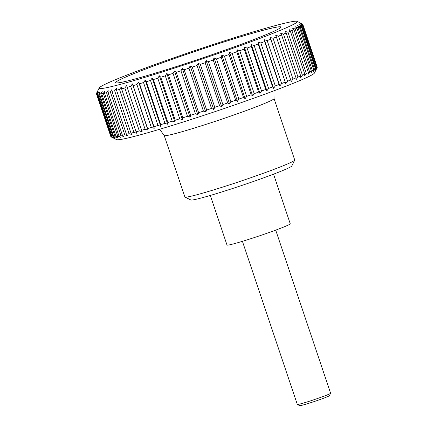 <?xml version="1.0" encoding="UTF-8"?>
<svg xmlns="http://www.w3.org/2000/svg" width="427" height="427" viewBox="0 0 427 427"><rect width="100%" height="100%" fill="white"/><g stroke="black" fill="none" stroke-linecap="round" stroke-linejoin="round"><path stroke-width="0.64" d="M159.26 129.392L160.157 129.984L164.208 135.535L184.886 196.97A57.944 2.845 -18.6 0 0 184.998 197.077A57.944 2.845 -18.6 0 0 230.628 184.523A57.944 2.845 -18.6 0 0 290.365 162.687A57.944 2.845 -18.6 0 0 294.699 160.157A57.944 2.845 -18.6 0 0 294.726 160.002L274.049 98.568L273.921 91.698L274.273 90.684M184.998 197.077L190.858 199.98A53.311 2.615 -18.6 0 0 232.838 188.43A53.311 2.615 -18.6 0 0 287.798 168.339A53.311 2.615 -18.6 0 0 291.785 166.012L294.699 160.157M273.552 174.168L290.243 223.764A33.365 1.639 161.4 0 1 287.734 225.307A33.365 1.639 161.4 0 1 252.576 238.127A33.365 1.639 161.4 0 1 227.004 245.045L210.314 195.449M289.399 26.389A104.514 5.129 -18.6 0 0 297.064 21.35A104.514 5.129 -18.6 0 0 214.76 43.997A104.514 5.129 -18.6 0 0 107.012 83.377A104.514 5.129 -18.6 0 0 99.192 87.941A104.514 5.129 -18.6 0 0 176.874 67.327A104.514 5.129 -18.6 0 0 289.399 26.389M309.671 71.982L308.075 74.399L308.39 72.579L293.936 29.623L292.511 28.15L295.217 29.031L309.671 71.982A108.869 5.343 -18.6 0 0 311.379 71.165L296.925 28.209A108.869 5.343 161.4 0 1 295.217 29.031M296.925 28.209L295.34 26.794L297.966 27.691L312.42 70.642A108.869 5.343 -18.6 0 0 313.77 69.937L299.316 26.986A108.869 5.343 161.4 0 1 297.966 27.691M299.316 26.986L297.571 25.631L300.112 26.543L314.566 69.5A108.869 5.343 -18.6 0 0 315.548 68.907L301.094 25.956A108.869 5.343 161.4 0 1 300.112 26.543M301.094 25.956L299.194 24.659L301.633 25.599L316.087 68.55A108.869 5.343 -18.6 0 0 316.695 68.085L302.241 25.134A108.869 5.343 161.4 0 1 301.633 25.599M302.241 25.134L300.197 23.891L302.529 24.862L316.983 67.813A108.869 5.343 -18.6 0 0 317.192 67.525A108.869 5.343 -18.6 0 0 317.213 67.471L302.759 24.52A108.869 5.343 161.4 0 1 302.529 24.862M302.759 24.52L300.581 23.325L302.786 24.328L317.245 67.285A108.869 5.343 -18.6 0 0 317.229 67.231L302.775 24.28A108.869 5.343 161.4 0 1 302.786 24.328M297.064 21.35L302.642 24.115A108.869 5.343 161.4 0 1 302.775 24.28M317.192 67.525L314.453 73.022A104.514 5.129 161.4 0 1 306.629 77.586A104.514 5.129 161.4 0 1 198.881 116.971A104.514 5.129 161.4 0 1 116.582 139.613L111.004 136.848L96.55 93.897A108.869 5.343 161.4 0 1 96.411 93.732A108.869 5.343 161.4 0 1 96.401 93.684L97.5 91.389L96.427 93.492A108.869 5.343 161.4 0 1 96.454 93.438L99.192 87.941M306.33 73.508L304.675 75.937L304.819 74.175L290.365 31.219L289.111 29.687L291.876 30.557L306.33 73.508A108.869 5.343 -18.6 0 0 308.39 72.579M290.365 31.219A108.869 5.343 161.4 0 1 287.969 32.255L302.423 75.205A108.869 5.343 -18.6 0 0 304.819 74.175M302.423 75.205L300.72 77.639L300.688 75.942L286.229 32.991L285.156 31.39L287.969 32.255M286.229 32.991A108.869 5.343 161.4 0 1 283.512 34.117L297.971 77.068A108.869 5.343 -18.6 0 0 300.688 75.942M297.971 77.068L296.231 79.507L296.018 77.869L281.564 34.918A108.869 5.343 161.4 0 1 278.543 36.135L292.997 79.086A108.869 5.343 -18.6 0 0 296.018 77.869M292.997 79.086L291.241 81.52L276.392 36.994A108.869 5.343 161.4 0 1 273.088 38.297L287.542 81.247A108.869 5.343 -18.6 0 0 290.851 79.945M287.542 81.247L285.78 83.671L270.75 39.204A108.869 5.343 161.4 0 1 267.174 40.581L281.628 83.532A108.869 5.343 -18.6 0 0 285.204 82.155M281.628 83.532L279.877 85.944L279.119 84.493L264.665 41.542A108.869 5.343 161.4 0 1 260.849 42.983L275.303 85.934A108.869 5.343 -18.6 0 0 279.119 84.493M275.303 85.934L273.574 88.33L272.634 86.932L258.18 43.981A108.869 5.343 161.4 0 1 254.145 45.481L268.599 88.432A108.869 5.343 -18.6 0 0 272.634 86.932M268.599 88.432L266.907 90.807L265.791 89.467L251.332 46.516A108.869 5.343 161.4 0 1 247.1 48.064L261.559 91.015A108.869 5.343 -18.6 0 0 265.791 89.467M261.559 91.015L259.915 93.358L258.623 92.077L244.169 49.126A108.869 5.343 161.4 0 1 239.766 50.712L254.22 93.662A108.869 5.343 -18.6 0 0 258.623 92.077M254.22 93.662L252.645 95.979L251.183 94.751L236.729 51.8A108.869 5.343 161.4 0 1 232.187 53.412L246.641 96.363A108.869 5.343 -18.6 0 0 251.183 94.751M246.641 96.363L245.141 98.648L243.518 97.468L229.059 54.517A108.869 5.343 161.4 0 1 224.405 56.15L238.858 99.101A108.869 5.343 -18.6 0 0 243.518 97.468M238.858 99.101L237.449 101.343L235.667 100.212L221.213 57.261A108.869 5.343 161.4 0 1 216.468 58.899L230.922 101.856A108.869 5.343 -18.6 0 0 235.667 100.212M230.922 101.856L229.614 104.055L227.682 102.966L213.228 60.015A108.869 5.343 161.4 0 1 208.429 61.653L222.883 104.604A108.869 5.343 -18.6 0 0 227.682 102.966M222.883 104.604L221.688 106.761L219.611 105.715L205.157 62.764A108.869 5.343 161.4 0 1 200.332 64.392L214.786 107.342A108.869 5.343 -18.6 0 0 219.611 105.715M214.786 107.342L213.719 109.445L211.514 108.442L197.055 65.491A108.869 5.343 161.4 0 1 192.235 67.098L206.689 110.049A108.869 5.343 -18.6 0 0 211.514 108.442M206.689 110.049L205.755 112.098L203.428 111.127L188.969 68.176A108.869 5.343 161.4 0 1 184.181 69.75L198.635 112.701A108.869 5.343 -18.6 0 0 203.428 111.127M198.635 112.701L197.845 114.698L195.406 113.758L180.952 70.807A108.869 5.343 161.4 0 1 176.223 72.339L190.677 115.29A108.869 5.343 -18.6 0 0 195.406 113.758M190.677 115.29L190.042 117.233L187.501 116.315L173.042 73.364A108.869 5.343 161.4 0 1 168.409 74.842L182.863 117.793A108.869 5.343 -18.6 0 0 187.501 116.315M182.863 117.793L182.382 119.677L179.756 118.781L165.302 75.83A108.869 5.343 161.4 0 1 160.787 77.25L175.241 120.206A108.869 5.343 -18.6 0 0 179.756 118.781M175.241 120.206L174.931 122.026L172.225 121.145L157.771 78.194A108.869 5.343 161.4 0 1 153.405 79.55L167.859 122.501A108.869 5.343 -18.6 0 0 172.225 121.145M167.859 122.501L167.715 124.262L164.955 123.392L150.496 80.441A108.869 5.343 161.4 0 1 146.306 81.717L160.76 124.668A108.869 5.343 -18.6 0 0 164.955 123.392M160.76 124.668L160.792 126.371L157.985 125.506L143.525 82.555A108.869 5.343 161.4 0 1 139.538 83.745L153.992 126.696A108.869 5.343 -18.6 0 0 157.985 125.506M153.992 126.696L154.206 128.335L151.355 127.476L136.902 84.525A108.869 5.343 161.4 0 1 133.139 85.624L147.593 128.575A108.869 5.343 -18.6 0 0 151.355 127.476M147.593 128.575L147.988 130.15L145.121 129.285L130.667 86.334A108.869 5.343 161.4 0 1 127.15 87.332L141.604 130.288A108.869 5.343 -18.6 0 0 145.121 129.285M141.604 130.288L142.18 131.804L139.309 130.929L124.849 87.978A108.869 5.343 161.4 0 1 121.604 88.869L136.058 131.826A108.869 5.343 -18.6 0 0 139.309 130.929M136.058 131.826L136.816 133.277L133.955 132.391L119.501 89.44A108.869 5.343 161.4 0 1 116.544 90.225L130.998 133.176A108.869 5.343 -18.6 0 0 133.955 132.391M130.998 133.176L131.938 134.574L129.098 133.672L114.639 90.716A108.869 5.343 161.4 0 1 111.991 91.389L126.451 134.34A108.869 5.343 -18.6 0 0 129.098 133.672M126.451 134.34L127.566 135.674L124.759 134.751L110.305 91.8A108.869 5.343 161.4 0 1 107.983 92.349L122.437 135.3A108.869 5.343 -18.6 0 0 124.759 134.751M122.437 135.3L123.729 136.581L120.974 135.631L106.52 92.68A108.869 5.343 161.4 0 1 104.54 93.102L118.994 136.053A108.869 5.343 -18.6 0 0 120.974 135.631M118.994 136.053L120.451 137.286L117.767 136.304L103.313 93.348A108.869 5.343 161.4 0 1 101.679 93.652L116.133 136.603A108.869 5.343 -18.6 0 0 117.767 136.304M116.133 136.603L117.761 137.777L115.151 136.763L100.697 93.812A108.869 5.343 161.4 0 1 99.427 93.983L113.881 136.934A108.869 5.343 -18.6 0 0 115.151 136.763M113.881 136.934L115.664 138.065L113.144 137.008L98.69 94.052A108.869 5.343 161.4 0 1 97.788 94.1L112.242 137.051A108.869 5.343 -18.6 0 0 113.144 137.008M112.242 137.051L114.174 138.135L111.757 137.035L97.303 94.084A108.869 5.343 161.4 0 1 96.78 93.999L111.233 136.95A108.869 5.343 -18.6 0 0 111.757 137.035M111.233 136.95L112.707 137.697M96.411 93.732L110.865 136.683A108.869 5.343 -18.6 0 0 111.004 136.848M122.058 78.675A87.268 4.281 161.4 0 1 214.028 45.139A87.268 4.281 161.4 0 1 280.918 27.05A87.268 4.281 161.4 0 1 274.353 31.091A87.268 4.281 161.4 0 1 182.382 64.626A87.268 4.281 161.4 0 1 115.493 82.721A87.268 4.281 161.4 0 1 122.058 78.675M242.424 241.324L297.315 404.428A17.56 0.859 -18.6 0 0 297.347 404.46A17.56 0.859 -18.6 0 0 311.176 400.654A17.56 0.859 -18.6 0 0 329.276 394.041A17.56 0.859 -18.6 0 0 330.594 393.272A17.56 0.859 -18.6 0 0 330.599 393.224L275.709 230.121M330.594 393.272L329.398 395.674A15.66 0.769 161.4 0 1 328.224 396.357A15.66 0.769 161.4 0 1 312.084 402.255A15.66 0.769 161.4 0 1 299.754 405.65L297.347 404.46M316.983 67.813L315.761 70.14L316.695 68.085M316.087 68.55L314.758 70.909L315.548 68.907M314.566 69.5L313.135 71.88L313.77 69.937M312.42 70.642L310.904 73.044L311.379 71.165M293.936 29.623A108.869 5.343 161.4 0 1 291.876 30.557M96.55 93.897L97.74 91.741L96.78 93.999M97.303 94.084L98.61 91.885L97.788 94.1M98.69 94.052L100.099 91.816L99.427 93.983M100.697 93.812L102.197 91.527L101.679 93.652M103.313 93.348L104.887 91.036L104.54 93.102M106.52 92.68L108.164 90.332L107.983 92.349M110.305 91.8L111.997 89.424L111.991 91.389M114.639 90.716L116.374 88.325L116.544 90.225M119.501 89.44L121.252 87.028L121.604 88.869M124.849 87.978L126.611 85.549L127.15 87.332M130.667 86.334L132.423 83.9L133.139 85.624M136.902 84.525L138.642 82.085L139.538 83.745M143.525 82.555L145.228 80.121L146.306 81.717M150.496 80.441L152.151 78.013L153.405 79.55M157.771 78.194L159.362 75.776L160.787 77.25M165.302 75.83L166.818 73.428L168.409 74.842M173.042 73.364L174.472 70.983L176.223 72.339M180.952 70.807L182.281 68.448L184.181 69.75M188.969 68.176L190.191 65.849L192.235 67.098M197.055 65.491L198.155 63.196L200.332 64.392M205.157 62.764L206.124 60.511L208.429 61.653M213.228 60.015L214.05 57.8L216.468 58.899M221.213 57.261L221.885 55.094L224.405 56.15M229.059 54.517L229.577 52.398L232.187 53.412M236.729 51.8L237.081 49.729L239.766 50.712M244.169 49.126L244.351 47.109L247.1 48.064M251.332 46.516L251.338 44.557L254.145 45.481M258.18 43.981L258.009 42.081L260.849 42.983M264.665 41.542L264.313 39.695L267.174 40.581M270.75 39.204L270.216 37.421L273.088 38.297M276.392 36.994L275.677 35.27L278.543 36.135M281.564 34.918L280.667 33.258L283.512 34.117M285.78 83.671L270.216 37.421M279.877 85.944L264.313 39.695M273.574 88.33L258.009 42.081M266.907 90.807L251.338 44.557M259.915 93.358L244.351 47.109M252.645 95.979L237.081 49.729M245.141 98.648L229.577 52.398M237.449 101.343L221.885 55.094M229.614 104.055L214.05 57.8M221.688 106.761L206.124 60.511M213.719 109.445L198.155 63.196M205.755 112.098L190.191 65.849M197.845 114.698L182.281 68.448M190.042 117.233L174.472 70.983M182.382 119.677L166.818 73.428M174.931 122.026L159.362 75.776M167.715 124.262L152.151 78.013M160.792 126.371L145.228 80.121M154.206 128.335L138.642 82.085M147.988 130.15L132.423 83.9M274.203 31.139A87.092 4.27 -18.6 0 0 280.752 27.104A87.092 4.27 -18.6 0 0 213.996 45.161A87.092 4.27 -18.6 0 0 122.213 78.627A87.092 4.27 -18.6 0 0 115.664 82.662A87.092 4.27 -18.6 0 0 182.414 64.61A87.092 4.27 -18.6 0 0 274.203 31.139M164.208 135.535A57.944 2.845 -18.6 0 0 197.669 127.016A57.944 2.845 -18.6 0 0 269.688 101.252A57.944 2.845 -18.6 0 0 274.049 98.568"/></g></svg>
